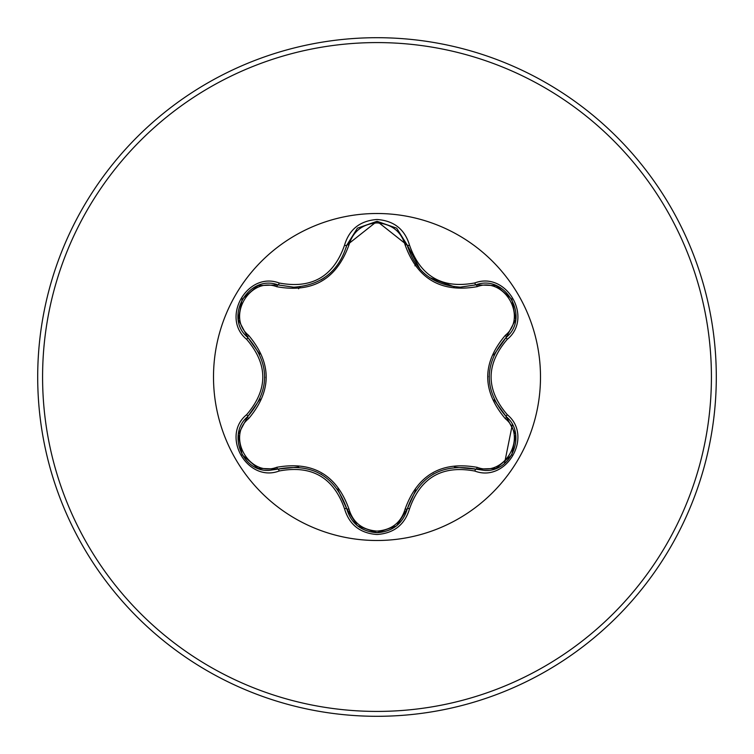 <?xml version="1.0" encoding="UTF-8"?>
<svg xmlns="http://www.w3.org/2000/svg" width="754" height="754" viewBox="0 0 754 754"><rect width="100%" height="100%" fill="white"/><g stroke="black" fill="none" stroke-linecap="round" stroke-linejoin="round"><path stroke-width="1.13" d="M276.727 286.699C249.659 276.284 226.087 317.151 248.603 335.351C272.043 363.174 272.043 390.94 248.603 418.649C226.068 436.915 249.725 477.734 276.727 467.301C312.59 460.882 336.661 474.784 348.932 508.988C352.938 522.579 362.288 529.949 377 531.099C391.731 529.977 401.109 522.626 405.134 509.016C417.509 474.813 441.552 460.93 477.263 467.367C504.351 477.753 527.875 436.858 505.34 418.687C481.853 390.836 481.853 363.042 505.34 335.313C527.894 317.076 504.285 276.228 477.263 286.633C441.448 293.014 417.405 279.131 405.134 244.984C401.109 231.384 391.731 224.023 377 222.901C362.288 224.051 352.929 231.421 348.932 245.012C336.557 279.282 312.486 293.174 276.727 286.699A2.441 0.763 106.7 0 1 278.047 284.918C248.632 273.73 223.325 317.415 247.717 337.387C270.243 363.777 270.243 390.186 247.717 416.613C227.077 433.578 242.015 472.07 269.103 470.392L278.047 469.082C312.222 462.739 335.115 475.962 346.727 508.733C351.128 523.559 361.223 531.551 377.038 532.71C392.825 531.561 402.919 523.578 407.33 508.771C418.932 476.057 441.797 462.852 475.944 469.148L484.86 470.449C511.947 472.145 526.914 433.625 506.226 416.651C483.644 390.233 483.644 363.796 506.226 337.349C530.628 317.462 505.434 273.702 475.944 284.852L460.355 287.133C432.937 285.248 415.266 271.289 407.33 245.229L377.038 221.29L346.727 245.267C338.857 271.317 321.185 285.295 293.702 287.208L278.047 284.918L293.702 287.208M512.324 424.643L504.501 463.465M377 540.495A163.495 163.495 0 0 1 213.505 377A163.495 163.495 0 0 1 377 213.505A163.495 163.495 0 0 1 540.495 377A163.495 163.495 0 0 1 377 540.495M279.206 283.014C311.77 289.131 333.541 276.567 344.503 245.314C349.215 229.348 360.054 220.733 377 219.489C393.974 220.705 404.823 229.301 409.554 245.286C420.543 276.492 442.296 289.046 474.794 282.948C506.565 270.903 533.606 317.896 507.291 339.3C485.708 364.446 485.708 389.582 507.291 414.7C533.625 436.161 506.499 483.116 474.794 471.052C442.268 464.973 420.525 477.527 409.554 508.714C404.823 524.699 393.965 533.295 377 534.511C360.044 533.266 349.215 524.652 344.503 508.686C333.513 477.423 311.751 464.85 279.206 470.986C247.453 483.06 220.357 436.095 246.652 414.662C268.179 389.545 268.179 364.427 246.652 339.338C220.338 317.849 247.51 270.922 279.206 283.014A2.441 0.566 -73.3 0 1 278.047 284.918L258.16 285.596M298.565 288.773A109.377 109.377 0 0 1 300.177 286.822M377 716.3A339.3 339.3 0 0 0 716.3 377A339.3 339.3 0 0 0 377 37.7A339.3 339.3 0 0 0 37.7 377A339.3 339.3 0 0 0 377 716.3A339.3 339.3 0 0 1 37.7 377A339.3 339.3 0 0 1 377 37.7M460.355 287.133L475.944 284.852A2.441 0.566 -106.6 0 1 474.794 282.948M505.34 335.313A2.441 0.763 -133.3 0 1 506.226 337.349L493.71 355.077M494.115 399.808L506.226 416.651A2.441 0.566 -46.7 0 1 507.291 414.7M474.794 471.052A2.441 0.566 -73.4 0 1 475.944 469.148L454.455 467.188M415.812 489.968L407.33 508.771A2.441 0.763 13.4 0 1 405.134 509.016M377.038 532.71L357.443 525.774M344.503 508.686A2.441 0.566 -13.3 0 1 346.727 508.733L337.632 489.035M298.688 467.018L278.047 469.082A2.441 0.763 73.3 0 1 276.727 467.301M246.652 414.662A2.441 0.566 46.6 0 1 247.717 416.613L260.168 398.979M259.762 354.135L247.717 337.387A2.441 0.763 133.4 0 1 248.603 335.351M505.34 418.687A2.441 0.763 133.3 0 0 506.226 416.651L515.604 434.332M495.84 468.451L475.944 469.148A2.441 0.763 106.6 0 0 477.263 467.367M477.263 286.633A2.441 0.763 73.4 0 0 475.953 284.852L495.944 285.587M357.264 525.623L346.727 508.733A2.441 0.763 166.7 0 0 348.932 508.988M405.134 244.984A2.441 0.763 166.6 0 1 407.33 245.229A2.441 0.566 -13.4 0 0 409.554 245.286M348.932 245.012A2.441 0.763 13.3 0 0 346.727 245.267A2.441 0.566 -166.7 0 1 344.503 245.314M238.377 434.191L247.717 416.613A2.441 0.763 -133.4 0 0 248.603 418.649M515.585 319.781L506.226 337.349A2.441 0.566 46.7 0 0 507.291 339.3M409.554 508.714A2.441 0.566 -166.6 0 0 407.33 508.771L396.698 525.717M279.206 470.986A2.441 0.566 -106.7 0 0 278.047 469.082L258.047 468.366M246.652 339.338A2.441 0.566 -46.6 0 0 247.717 337.387L238.358 319.696M377 711.418A334.418 334.418 0 0 0 711.418 377A334.418 334.418 0 0 0 377 42.582A334.418 334.418 0 0 0 42.582 377A334.418 334.418 0 0 0 377 711.418M414.936 265.823L415.633 263.768M489.11 376.981L489.11 376.227M433.116 474.162L433.87 473.738M454.276 286.793L429.488 277.547M420.176 269.442L407.33 245.229L407.961 247.651M320.997 474.115L321.609 474.483M324.286 277.811L320.902 279.941M264.795 377.009L264.786 377.877M515.651 434.634L511.825 454.888L496.217 468.309M496.236 285.7L511.843 299.149L515.642 319.385M396.453 525.915L377 532.71L357.575 525.877M357.594 228.113L377.038 221.29L396.472 228.104M396.783 228.358L407.33 245.229M346.143 247.529L346.727 245.267L357.349 228.302M257.764 468.253L242.138 454.822L238.321 434.587M238.311 319.394L242.157 299.149L257.783 285.738"/></g></svg>
